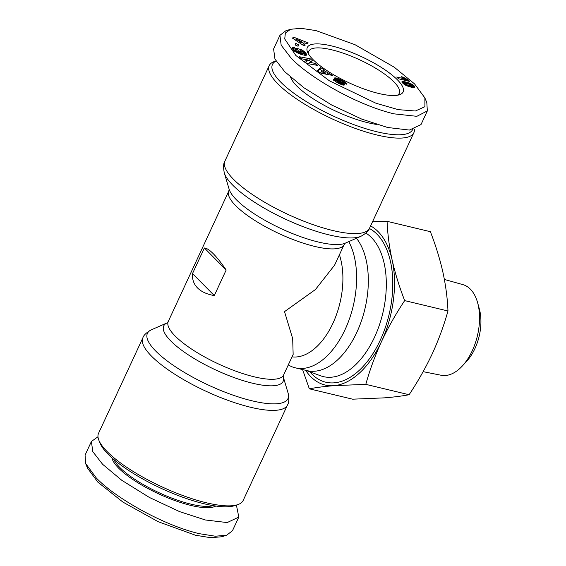 <?xml version="1.0" encoding="UTF-8"?>
<svg xmlns="http://www.w3.org/2000/svg" width="566" height="566" viewBox="0 0 566 566"><rect width="100%" height="100%" fill="white"/><g stroke="black" fill="none" stroke-linecap="round" stroke-linejoin="round"><path stroke-width="0.85" d="M295.855 55.482L329.299 80.754L376.008 103.26L398.238 109.641L415.366 111.007L424.903 106.705L424.875 97.904L414.588 83.931L394.269 67.213L354.995 44.686L315.955 30.585L300.985 28.3L290.591 29.283L285.342 33.033L284.74 38.997L295.855 55.482M290.591 29.283L285.738 30.84L279.937 35.311L281.168 45.188L291.15 58.149C309.22 77.316 356.693 104.965 393.936 113.837L416.852 116.32L427.337 110.929L426.821 102.616L424.875 97.904M97.989 436.761L91.409 441.466L85.077 455.114L85.586 463.427L87.532 468.139L97.826 482.112L122.935 502.099L158.147 521.696L195.468 535.224L210.644 537.7L221.815 536.759L226.669 535.203L232.47 530.731L238.81 517.076L236.404 505.084M85.586 463.427L96.284 477.952C114.551 497.231 161.883 524.795 199.069 533.639L215.391 536.221L226.669 535.195M308.512 54.003A49.886 13.676 -155.1 0 1 308.781 51.265A49.886 13.676 -155.1 0 1 345.366 53.926A49.886 13.676 -155.1 0 1 393.872 81.815A49.886 13.676 -155.1 0 1 399.285 93.27A49.886 13.676 -155.1 0 1 397.36 95.251M397.403 79.813A52.822 14.475 -155.1 0 1 399.405 94.77A52.822 14.475 -155.1 0 1 357.471 86.478A52.822 14.475 -155.1 0 1 313.04 59.6A52.822 14.475 -155.1 0 1 307.557 52.136A52.822 14.475 -155.1 0 1 339.317 48.039A52.822 14.475 -155.1 0 1 397.403 79.813M401.336 76.82A5.752 1.578 -155.1 0 1 401.216 76.686L403.247 77.174L408.369 80.039L409.791 81.483L398.471 78.773L396.731 77.011L404.145 78.787A5.752 1.578 -155.1 0 1 401.336 76.82M290.655 77.287A57.223 15.685 24.9 0 0 296.853 86.06A57.223 15.685 24.9 0 0 376.638 124.428M276.074 61.078A77.273 21.183 24.9 0 0 296.817 95.35A77.273 21.183 24.9 0 0 376.963 131.786A77.273 21.183 24.9 0 0 412.572 129.692M276.003 60.958L274.871 61.326A79.721 21.855 24.9 0 0 269.246 65.578A79.721 21.855 24.9 0 0 277.899 83.895A79.721 21.855 24.9 0 0 377.062 135.019A79.721 21.855 24.9 0 0 413.866 132.713A79.721 21.855 24.9 0 0 414.425 129.281M197.513 287.924C193.756 284.097 192.093 279.321 192.504 273.59L204.39 247.993C206.597 248.064 209.59 249.995 213.354 253.794C217.132 257.622 221.405 263.027 226.174 269.996L214.288 295.594C206.901 294.278 201.305 291.723 197.513 287.924M339.409 254.785A63.583 36.288 103.5 0 1 332.95 323.236A63.583 36.288 103.5 0 1 292.028 356.863M288.285 364.914A73.361 41.87 -76.5 0 0 295.353 367.836A73.361 41.87 -76.5 0 0 345.119 329.511A73.361 41.87 -76.5 0 0 348.769 241.625M344.135 244.597A63.583 17.426 24.9 0 1 314.788 246.436A63.583 17.426 24.9 0 1 235.697 205.663A63.583 17.426 24.9 0 1 228.798 191.06L168.272 321.446A63.583 17.426 24.9 0 0 175.17 336.048A63.583 17.426 24.9 0 0 236.984 371.593A63.583 17.426 24.9 0 0 283.608 374.989L293.153 354.429L292.672 338.602L284.521 311.633L315.453 289.523L334.598 265.15L344.135 244.597L345.317 243.132M295.353 367.836L307.069 370.645A73.361 41.87 -76.5 0 0 356.835 332.313A73.361 41.87 -76.5 0 0 356.46 238.251M142.865 337.845L98.541 433.33A79.721 21.855 24.9 0 0 98.916 440.376A79.721 21.855 24.9 0 0 107.193 451.647A79.721 21.855 24.9 0 0 206.357 502.771A79.721 21.855 24.9 0 0 237.543 504.716A79.721 21.855 24.9 0 0 243.161 500.464L287.486 404.98C289.014 402.73 289.219 398.789 288.108 393.158A77.485 21.239 24.9 0 1 239.291 397.233A77.485 21.239 24.9 0 1 155.82 351.153A77.485 21.239 24.9 0 1 151.49 329.745C146.467 332.532 143.594 335.228 142.865 337.845A79.721 21.855 24.9 0 0 151.511 356.156A79.721 21.855 24.9 0 0 229.018 400.728A79.721 21.855 24.9 0 0 287.486 404.98M98.916 440.376L100.132 443.32A77.273 21.183 24.9 0 0 204.276 503.804A77.273 21.183 24.9 0 0 234.501 505.693L237.543 504.716M302.577 369.57L309.333 388.814C316.252 387.498 324.417 386.458 333.827 385.687A83.145 47.452 103.5 0 1 310.805 376.694A83.145 47.452 103.5 0 1 305.661 370.313M113.957 459.578A57.223 15.685 24.9 0 0 119.808 467.466A57.223 15.685 24.9 0 0 190.99 504.165A57.223 15.685 24.9 0 0 213.163 505.629M111.99 457.873A58.199 15.954 24.9 0 0 118.634 468.132A58.199 15.954 24.9 0 0 170.309 498.83A58.199 15.954 24.9 0 0 215.738 506.032M309.333 388.814L352.632 399.186L384.604 397.848C394.014 397.084 402.178 396.037 409.098 394.728C417.927 381.47 425.653 367.808 432.275 353.75C438.728 339.65 443.956 325.393 447.968 310.982C447.473 298.459 445.789 285.547 442.909 272.232C439.874 258.881 435.693 245.368 430.379 231.692L387.08 221.32L372.562 221.688M423.135 371.657L441.19 375.265A46.61 26.602 -76.5 0 0 462.464 365.848A46.61 26.602 -76.5 0 0 477.605 302.661A46.61 26.602 -76.5 0 0 470.353 289.155A46.61 26.602 -76.5 0 0 462.903 284.634L444.381 279.441M339.359 83.747L333.572 80.188L333.409 79.325L337.301 81.249L338.801 82.629L340.52 83.145L334.817 79.169L334.301 78.448L334.669 77.924L337.456 78.306L343.038 80.896L345.812 82.749L346.477 84.178L342.72 82.367C343.237 82.169 342.579 81.582 340.746 80.598L338.765 79.898L338.737 80.365L343.399 83.428L344.489 84.893L342.763 85.013L339.359 83.747M338.574 79.933L337.973 81.355M304.437 61.376L307.593 59.897L301.452 58.744L299.138 56.706L310.246 58.793L312.552 60.831L309.418 62.302L315.524 63.449L317.83 65.479L306.722 63.392L304.437 61.376M295.155 44.955L295.693 43.384L298.607 44.707L298.07 46.278L295.155 44.955M293.662 37.186L308.194 42.931L306.977 43.815L304.621 42.832L303.312 43.787L305.293 45.039L304.112 45.896L292.396 38.099L293.662 37.186L293.039 38.523M293.386 50.133L292.021 47.82L292.693 47.395L294.462 47.586L296.343 49.589L295.367 49.744L296.556 51.082L302.952 53.317L303.284 52.631L301.572 51.082L300.341 50.685L301.162 51.916L298.445 51.039L296.542 48.195L302.11 49.992L305.336 52.553L306.638 54.867L305.088 55.369L300.843 54.336L296.329 52.327L293.386 50.133M317.222 70.8L320.575 67.559L324.233 69.915L323.547 70.361L332.907 75.483L321.042 73.247L317.222 70.8M414.715 87.567L411.39 87.221L406.119 85.53L403.126 83.598L401.902 81.808L404.732 81.745L410.414 83.428L413.937 85.678L415.005 86.959L414.715 87.567M344.156 85.105L344.446 84.476M343.817 85.141L344.255 84.2M343.385 85.119L343.951 83.888M343.102 85.077L343.739 83.697M342.671 84.992L343.399 83.428M342.26 84.879L342.982 83.124M342.189 84.829L341.701 84.497L342.494 82.785M341.701 84.497L341.142 84.129L341.935 82.424M341.142 84.129L340.513 83.733L341.305 82.02M339.621 82.36L340.109 81.299M338.97 81.964L339.466 80.896M338.503 81.681L339.013 80.584M338.206 81.504L338.737 80.365M345.996 83.945L346.279 83.329M345.727 83.818L346.081 83.046M345.394 83.655L345.812 82.749M345.034 83.485L345.501 82.473M344.652 83.301L345.154 82.204M344.199 83.082L344.736 81.914M343.675 82.827L344.248 81.596M343.081 82.544L343.682 81.256M342.614 81.822L343.038 80.896M341.956 81.292L342.324 80.506M341.192 80.832L341.539 80.096M341.022 80.747L341.369 80.004M340.315 80.393L340.661 79.65M339.642 80.11L339.996 79.332M338.97 79.912L339.374 79.049M338.227 80.605L338.779 78.801M337.987 80.506L337.428 80.287L338.22 78.582M337.428 80.287L338.093 78.532M337.301 80.238L336.664 80.018L337.456 78.306M336.664 80.018L336.062 79.834L336.855 78.129M336.062 79.834L335.518 79.7L336.31 77.995M335.107 79.424L335.808 77.91L335.1 79.417M334.761 79.113L335.341 77.86M334.513 78.837L334.966 77.867M334.365 78.582L334.669 77.924M340.088 84.079L340.52 83.145M340.017 84.051L340.421 83.181M339.607 83.86L339.954 83.117M339.168 83.655L339.494 82.954M338.482 83.322L338.801 82.629M338.235 83.195L338.56 82.495M337.633 82.891L337.973 82.155M337.195 82.657L337.569 81.851M337.06 82.594L337.456 81.737M336.834 82.466L337.294 81.483M336.756 82.424L337.301 81.249M305.428 62.246L306.8 61.609L307.593 59.897M314.838 64.92L315.524 63.449M308.739 63.774L309.418 62.302M310.769 61.666L309.453 60.505L310.246 58.793M309.453 60.505L307.487 60.13M298.607 44.707L297.914 46.207M303.992 43.292L301.239 42.202M296.068 40.158L294.638 39.592M302.753 44.99L303.312 43.787M306.418 55.178L306.652 54.676M306.22 55.277L306.602 54.456M305.987 55.341L306.517 54.202M305.697 55.376L306.376 53.919M305.428 55.383L306.171 53.6M305.378 55.305L306.093 53.48M305.3 55.185L305.859 53.169M305.067 54.874L305.612 52.857M304.819 54.562L305.336 52.553M304.543 54.258L305.046 52.256M304.253 53.961L303.935 53.671L304.727 51.966M303.935 53.671L304.473 51.739M303.411 52.956L304.112 51.442M303.1 52.397L303.694 51.124M302.668 51.945L303.213 50.77M302.166 51.527L302.697 50.395M301.593 51.103L302.11 49.992M300.058 51.287L298.211 50.692M299.952 51.527L300.341 50.685M302.562 54.874L303.404 53.105M302.527 54.867L303.284 53.239M302.329 54.81L303.022 53.31M302.265 54.789L302.952 53.317M301.961 54.697L302.612 53.303M301.558 54.577L302.18 53.232M301.041 54.4L301.643 53.112M300.412 54.18L300.985 52.928M299.683 53.904L300.242 52.702M299.605 53.876L300.164 52.68M298.876 53.579L299.414 52.419M298.218 53.289L298.735 52.164M297.617 52.999L298.119 51.916M297.072 52.723L297.567 51.655M296.577 52.461L297.072 51.4M296.053 52.157L296.556 51.082M295.586 51.874L296.11 50.756M295.219 51.633L295.77 50.445M294.914 51.428L295.516 50.141M294.787 51.336L295.417 49.978M294.667 51.251L295.367 49.744M294.943 50.65L293.669 49.292L294.462 47.586M293.669 49.292L293.181 49.2L293.973 47.494M293.181 49.2L292.686 49.129L293.478 47.424M292.381 48.803L293.039 47.388M292.197 48.457L292.693 47.395M292.12 48.28L292.516 47.417M292.028 48.011L292.261 47.502M322.507 71.019L319.783 69.264L320.575 67.559M319.783 69.264L317.809 71.174M328.634 74.684L329.327 73.191M326.865 74.344L327.523 72.915M323.129 71.259L323.547 70.361M326.066 74.196L324.743 73.347M414.722 87.56L415.005 86.959M414.659 87.574L414.97 86.895M414.369 87.631L414.821 86.648M413.987 87.631L414.588 86.343M413.498 87.588L414.248 85.982M413.329 87.567L413.937 85.678M413.145 87.383L412.72 87.023L413.513 85.31M412.72 87.023L412.281 86.669L413.074 84.957M412.197 85.508L412.6 84.624M411.595 87.263L412.274 85.799L411.723 85.105L412.105 84.306M411.206 84.822L411.588 84.009M410.633 84.582L411.036 83.718M410.499 84.532L410.909 83.655M409.982 84.362L410.414 83.428M409.43 84.2L409.89 83.209M408.85 84.037L409.331 82.997M408.228 83.874L408.73 82.792M407.57 83.711L408.093 82.586M411.723 85.105L406.89 83.556L407.421 82.388M406.147 83.4L406.706 82.197M405.369 83.28L405.956 82.013M406.89 83.556L405.291 83.266L405.893 81.992M404.556 83.577L405.284 81.858M404.492 83.563L403.94 83.45L404.732 81.745M403.94 83.45L403.417 83.351L404.209 81.646M403.417 83.351L402.942 83.28L403.735 81.575M402.942 83.28L403.65 81.561M402.454 82.926L403.119 81.504M402.185 82.608L402.702 81.49M402.009 82.346L402.391 81.518M401.945 82.233L402.263 81.554M403.586 79.997L404.145 78.787M407.909 81.03L408.369 80.039M407.244 80.874L407.746 79.785M406.537 80.705L407.103 79.495M405.836 80.535L406.459 79.176M405.136 80.365L405.843 78.851M404.676 80.259L405.433 78.617M404.435 80.195L404.916 78.306M404.025 78.716L404.379 77.959M404.124 80.011L403.707 79.742M403.452 78.391L403.827 77.584M402.858 78.016L403.247 77.174M300.461 43.462L301.551 41.544L296.414 39.408L295.933 40.448M279.937 35.311L273.604 48.966L274.963 59.112L284.811 71.797L304.034 87.836L331.612 104.972L361.766 119.115L387.597 127.484L409.381 130.067L420.998 124.584L427.337 110.929M300.192 43.285L301.551 41.544M296.414 39.408L300.73 42.139M324.488 73.898L325.117 72.533L322.634 70.941L321.141 71.917L320.639 72.993M321.141 71.917L325.117 72.533M404.386 84.567L404.796 83.676L405.221 84.009L404.832 84.85M404.223 84.454L404.796 83.676M404.166 84.419L404.662 83.513M405.291 83.266L404.676 83.329M411.383 87.214L412.274 85.799M411.326 87.206L411.998 85.883M411.043 87.136L411.935 85.891M410.633 87.037L411.206 85.806L411.631 85.869M410.117 86.902L410.668 85.707L411.206 85.806M409.466 86.725L410.003 85.558L410.668 85.707M408.709 86.499L409.225 85.381L410.003 85.558M408.079 86.294L408.581 85.225L409.225 85.381M407.456 86.074L407.923 85.056L408.581 85.225M406.919 85.869L407.364 84.893L407.923 85.056M406.48 85.685L406.912 84.758L407.364 84.893M406.43 85.664L406.912 84.758M405.751 85.353L406.155 84.483L406.862 84.737M405.192 85.056L405.581 84.221L406.155 84.483M405.221 84.009L405.581 84.221M226.174 269.996L204.39 247.993M214.288 295.594L192.504 273.59M381.498 341.581A83.145 47.452 103.5 0 1 333.827 385.687L365.799 384.349C369.817 369.938 375.046 355.681 381.498 341.581C388.12 327.523 395.846 313.861 404.676 300.603C399.363 286.934 395.181 273.42 392.139 260.07A83.145 47.452 103.5 0 1 381.498 341.581M370.603 225.919A83.145 47.452 103.5 0 1 392.139 260.07C389.267 246.755 387.576 233.843 387.08 221.32M409.098 394.728L365.799 384.349M447.968 310.982L404.676 300.603M91.409 441.466L92.774 451.611L102.623 464.297L121.839 480.336L149.417 497.472L179.578 511.614L205.408 519.984L227.192 522.567L238.81 517.076M462.464 365.848L466.808 361.108A38.538 21.996 -76.5 0 0 479.324 308.859L477.605 302.661M269.246 65.578L224.921 161.062A79.721 21.855 24.9 0 0 233.574 179.38A79.721 21.855 24.9 0 0 311.081 223.945A79.721 21.855 24.9 0 0 369.541 228.197C368.813 230.815 365.94 233.517 360.924 236.298A77.485 21.239 24.9 0 1 299.839 225.395A77.485 21.239 24.9 0 1 232.838 185.238A77.485 21.239 24.9 0 1 224.299 172.885L229.173 189.313A65.819 18.041 24.9 0 0 236.432 199.805A65.819 18.041 24.9 0 0 318.304 242.015A65.819 18.041 24.9 0 0 345.225 243.182L360.924 236.298M151.49 329.745L167.112 322.896A65.819 18.041 24.9 0 0 170.861 341.05A65.819 18.041 24.9 0 0 241.668 380.161A65.819 18.041 24.9 0 0 283.255 376.807L283.233 376.73M305.704 370.32L320.618 375.796A75.384 43.023 -76.5 0 0 378.357 327.962A75.384 43.023 -76.5 0 0 371.459 237.571A75.384 43.023 -76.5 0 0 365.905 233.114M309.864 371.848A80.252 45.804 -76.5 0 0 311.972 374.176A80.252 45.804 -76.5 0 0 380.21 340.279A80.252 45.804 -76.5 0 0 376.963 234.168A80.252 45.804 -76.5 0 0 369.407 228.487M340.102 82.664L340.598 81.596M345.352 83.634L345.776 82.721M283.608 374.989L283.255 376.829L288.108 393.158M337.718 81.702L338.51 79.997M369.541 228.197L413.866 132.713M224.921 161.062C223.393 163.312 223.188 167.253 224.299 172.885M228.798 191.06L229.152 189.214M168.272 321.446L167.182 322.868"/></g></svg>
